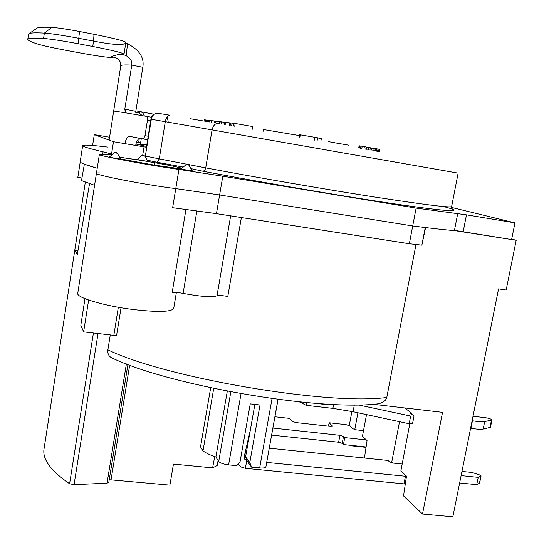 <?xml version="1.0" encoding="UTF-8"?>
<svg xmlns="http://www.w3.org/2000/svg" width="544" height="544" viewBox="0 0 544 544"><rect width="100%" height="100%" fill="white"/><g stroke="black" fill="none" stroke-linecap="round" stroke-linejoin="round"><path stroke-width="0.82" d="M241.366 217.532L227.8 296.473C222.081 295.44 218.491 295.195 217.029 295.752C212.439 297.473 201.13 296.677 183.104 293.379C178.269 292.461 174.631 292.121 172.19 292.359L185.966 209.29M176.372 292.4L173.726 308.339C171.557 312.032 157.692 312.378 132.131 309.386C103.632 305.762 76.255 297.527 77.738 293.372L96.438 173.284C94.078 174.903 146.275 185.035 175.78 188.605L219.62 194.956L175.78 188.605L172.638 207.699L216.458 213.642L409.333 243.76L421.865 245.154L425.578 227.589M101.014 172.985C98.022 172.815 96.499 172.917 96.438 173.284C94.078 174.903 146.275 185.035 175.78 188.605L178.935 169.429L222.795 176.195L416.112 208.1L466.487 214.839L514.971 222.863L451.602 207.441M80.247 161.854L77.833 177.358L81.96 178.017M80.22 161.575L80.213 161.656C80.056 162.84 85.728 165.036 97.226 168.225L84.354 164.2L81.518 180.588L94.568 185.3M110.228 335.192L107.889 349.819C107.467 353.478 108.65 356.102 111.438 357.687L111.772 357.843M415.976 244.514L386.791 397.453C385.757 401.112 382.242 403.315 376.251 404.056L375.605 404.11M84.98 298.649L80.811 325.251L83.633 331.867L116.559 335.655L121.047 307.727M98.002 333.662L74.052 484.684L107.039 483.174L126.378 363.916M409.788 423.871L400.853 471.05L406.484 476.122L403.526 495.91L422.504 514.032L442.551 412.345L373.293 404.287M314.548 403.233L322.905 404.192L322.966 403.845M327.801 404.138L322.905 404.192M218.09 460.448L217.185 465.508L212.595 467.894L214.724 456.62M245.752 449.949L244.535 457.368M165.471 121.713L165.9 121.339M511.714 239.068L516.195 240.298L506.185 289.993L498.569 288.864L452.853 516.8L422.504 514.032M350.547 445.312L351.036 445.781L351.145 445.373M365.772 447.338L351.036 445.781M212.595 467.894L173.448 464.086L169.891 485.132L109.235 479.713M351.893 411.468L349.255 425.564M404.654 407.932L411.74 413.209L411.57 414.093M391.612 462.774L399.534 421.688M366.534 414.61L362.42 436.383L367.057 440.565L364.446 458.021M354.77 429.563L357.932 412.76M454.458 230.35L516.195 240.298M409.333 243.76L412.712 225.964L219.62 194.956L412.712 225.964L425.238 227.548L421.865 245.154M77.955 250.607L74.807 250.158L77.309 254.381L89.556 183.688M109.582 137.231L94.282 134.64L92.602 145.486M94.282 134.64L113.492 141.732L111.527 154.231M88.638 300.023L83.633 331.867M44.064 448.725L43.982 449.228C42.418 459.435 50.959 470.941 69.598 483.745L74.052 484.684M74.807 250.158L85.32 182.179M108.766 482.351L107.039 483.174M241.046 393.686L228.589 464.875L236.803 465.684L240.088 461.584L250.254 403.879L260.012 404.981L249.805 462.55L245.616 456.776L254.871 404.403M249.805 462.55L251.532 467.133L259.665 467.928L272.048 398.562M251.532 467.133L247.35 461.319L245.616 456.776M228.589 464.875C223.53 464.222 220.238 463.073 218.722 461.434L215.886 457.021C210.134 455.063 205.836 453.002 202.994 450.833L200.532 446.855L210.671 387.784M277.998 399.357L265.914 466.8C265.513 467.854 263.432 468.228 259.665 467.928M278.066 399.371L267.403 458.49M247.35 461.319L246.697 460.394M202.994 450.833L213.724 388.43M215.886 457.021L227.31 391.156M146.567 146.411L135.959 144.058M136.544 142.215L140.631 142.712L140.386 144.214L146.792 145.044L140.386 144.214L141.277 138.645M113.492 141.732L146.819 147.315M118.34 307.258L113.791 335.634M154.414 165.124L154.809 162.71M144.051 146.887L142.746 155.033M335.036 142.841L349.044 145.228M328.719 141.719L335.05 142.752M375.85 151.076L376.278 148.77L376.87 148.852L379.889 149.43L379.46 151.728M370.348 147.818L376.264 148.845M366.166 147.064L370.362 147.764L369.947 150.015M358.707 147.995L359.108 145.806L366.187 146.962L365.765 149.26M299.2 137.476L299.683 134.749L314.928 137.319L317.635 137.802L317.132 140.624M317.614 137.911L321.361 138.577L320.878 141.284M379.093 151.66L379.522 149.348M378.61 151.572L379.039 149.253M377.584 151.388L378.012 149.063M376.441 151.178L376.87 148.852M375.496 151.014L375.904 148.791M374.843 150.892L375.251 148.682M373.776 150.702L374.184 148.505M372.824 150.532L373.232 148.342M371.158 150.232L371.559 148.043M368.261 149.709L368.676 147.465M367.805 149.627L368.213 147.404M366.282 149.355L366.683 147.152M363.956 148.94L364.378 146.642M361.808 148.553L362.222 146.275M360.502 148.322L360.917 146.064M359.292 148.104L359.7 145.874M359.067 148.063L359.475 145.846M299.798 137.578L300.281 134.83M314.425 140.148L314.928 137.319M214.526 122.842L214.826 121.04L215.594 121.176M211.48 122.325L211.759 120.673L214.826 121.04M211.344 122.298L211.759 120.673M208.434 121.802L208.678 120.306L211.602 120.748M206.509 121.475L206.74 120.074L208.672 120.34M203.993 121.054L204.204 119.768L206.734 120.122M215.295 122.971L215.601 121.135L220.218 121.734M219.878 123.753L220.225 121.686L223.326 122.155M222.972 124.277L223.346 122.06L225.57 122.373M225.189 124.658L225.576 122.332L230.602 122.978M230.173 125.514L230.608 122.93L233.723 123.393M233.274 126.045L233.736 123.311L235.198 123.481L252.715 126.541L252.246 129.309M209.651 122.012L209.909 120.448M207.706 121.679L207.951 120.217M205.38 121.285L205.605 119.932M219.076 123.617L219.416 121.591M221.224 123.984L221.578 121.849M224.352 124.515L224.733 122.23M229.303 125.365L229.731 122.828M231.642 125.766L232.091 123.107M234.722 126.29L235.198 123.481M263.262 131.213L263.548 129.554L299.526 135.612M111.88 154.877L99.362 154.537C97.09 155.523 149.444 165.356 178.935 169.429M108.032 147.111C91.684 145.132 83.232 144.636 82.674 145.636C82.559 146.513 89.352 148.587 103.068 151.851C108.868 153.218 111.894 154.156 112.139 154.652M141.95 155.428L144.711 155.897L141.95 155.428L137.183 159.501L143.269 160.732M142.222 160.562L119.687 157.209L147.941 161.337L144.711 155.897M143.303 160.738C162.078 163.894 174.95 166.382 181.934 168.191C174.862 166.362 161.983 163.873 143.303 160.738M186.068 164.669L181.077 168.926L187.666 170.258L192.277 170.843L188.652 164.784L187.381 164.22L186.068 164.669L188.945 165.165M181.118 168.892L153.381 164.954L120.727 158.943C136.537 162.384 172.91 168.354 181.118 168.892M114.369 152.748L109.303 157.087L115.695 158.379L120.768 159.025L117.014 152.864L115.709 152.286L114.369 152.748L117.314 153.245M416.112 208.1L412.712 225.964C430.61 228.29 444.509 229.833 454.417 230.574L457.728 213.547M514.971 222.863L511.612 239.564L454.417 230.574M145.234 156.781L151.32 119.286C152.232 115.294 154.428 113.281 157.916 113.254L169.823 115.219C167.742 115.178 166.233 117.334 165.294 121.686L458.123 173.128L451.649 206.516C451.085 207.978 426.04 204.911 376.516 197.316C327.726 189.727 259.76 178.017 205.72 167.878L212.092 129.764C213.234 125.331 215.336 123.216 218.389 123.413M167.219 116.654L168.259 122.203M135.884 110.867L139.869 111.547C141.936 111.867 143.439 113.336 144.378 115.96M190.067 118.701L204.326 121.108M190.971 168.62L202.49 171.136C204.082 171.17 205.163 170.088 205.72 167.878L159.263 158.875L165.294 121.686L150.933 119.224C151.994 117.144 150.613 114.498 157.699 113.22M147.281 160.222L157.026 162.234L159.263 158.875L145.418 156.04M93.996 34.272C114.471 38.44 125.032 41.092 125.664 42.228L125.78 42.956C123.855 45.526 113.118 44.907 93.575 41.099L93.996 34.272L79.506 31.484C66.987 29.124 57.773 27.758 51.87 27.377C43.921 27.01 39.018 27.22 37.162 28.009L28.995 33.674M28.533 34.265L28.778 33.83C29.879 32.824 35.074 32.579 44.363 33.096C51.7 33.633 63.247 35.374 79.002 38.325L93.575 41.099L92.745 46.485C112.35 50.3 122.774 52.863 124.018 54.162L122.298 54.726L119.122 54.312L111.364 56.501L113.635 57.093L112.363 57.44C108.399 57.657 97.002 56.046 78.18 52.598L65.491 50.225C51.986 47.668 42.595 45.58 37.325 43.962C30.858 41.854 27.683 40.276 27.805 39.229C28.036 38.039 33.293 37.781 43.574 38.44C50.898 39.025 62.438 40.793 78.186 43.724L92.745 46.485M113.376 57.161L117.32 58.473M109.126 140.121L113.682 111.03L125.501 112.819L124.814 109.113L131.75 65.117C132.396 61.424 130.519 58.276 126.12 55.685L123.094 54.509M125.752 43.112L127.554 43.792L126.12 55.685M136.156 114.58L135.81 111.336L142.807 67.313C144.473 57.678 139.386 49.837 127.554 43.792M125.501 112.819L151.518 117.218M124.896 143.657C125.902 138.938 127.52 136.51 129.764 136.374L142.378 138.863L143.772 138.264L144.908 136.034L147.458 120.204C147.669 117.98 147.152 116.647 145.908 116.219M139.543 138.312C137.7 139.271 136.401 141.658 135.646 145.472M365.847 446.93L343.448 444.557L342.217 443.36L338.64 442.224L271.667 435.098M274.951 416.779L289.653 418.404L292.59 421.512L296.011 422.586L330.596 426.387L332.527 426.142L329.12 422.776L346.004 424.646L349.445 425.707L352.818 428.76L356.313 429.842L363.501 430.63M343.448 444.557L344.746 437.607L343.509 436.431L339.932 435.309L272.925 428.067M366.35 439.933L344.746 437.607M328.494 426.156L329.12 422.776M246.772 460.408L244.589 459.116L244.188 456.749L250.349 429.978M238 464.188L241.21 467.031L245.371 468.323L403.968 483.861L405.45 476.252L266.703 462.393M405.137 483.065L404.097 483.181M461.958 471.417L471.886 472.437L479.087 474.688L481.08 475.884L479.604 483.167L476.741 484.67L459.639 482.97M269.321 448.195L387.974 460.448L389.552 461.876L393.455 463.121L402.22 464.025M481.08 475.884L478.224 477.346L461.115 475.612M476.741 484.67L478.224 477.346M405.817 475.524L405.239 475.857L405.45 476.252M299.635 401.88L306.088 405.314L332.894 408.381L333.622 404.437M411.291 412.876L410.496 413.141L410.713 413.454L414.011 416.078L412.522 423.749L409.17 423.756L353.07 411.72L332.894 408.381M473.022 416.255L485.391 417.697C489.158 418.295 491.341 419.057 491.939 419.968L490.45 427.332L483.188 429.032C480.529 429.502 476.449 429.236 470.941 428.223L470.628 428.162M491.939 419.968L484.69 421.58C482.038 422.022 477.952 421.736 472.444 420.73L472.138 420.668M414.011 416.078L410.659 416.065L358.238 404.886M196.901 210.746L183.104 293.379M230.656 215.859L217.029 295.752M386.791 397.453C328.501 405.627 165.145 377.815 107.889 349.819M93.412 333.091L69.598 483.745M111.064 479.692L129.676 365.16M218.722 461.434L230.826 391.83M222.795 176.195L216.458 213.642M136.619 142.018L138.666 142.385L139.298 138.421M135.708 112.377L139.053 112.955L142.229 115.6M157.026 162.234L183.246 167.076M202.49 171.136C268.879 183.716 355.076 198.261 404.566 205.319C454.369 212.432 464.678 211.963 443.367 206.523M463.175 231.758L466.487 214.839M102.653 154.469L103.068 151.851M165.804 119.551L165.845 121.781M139.869 111.547L139.053 112.955M140.087 111.595L153.877 114.213M43.574 38.44L44.363 33.096L51.87 27.377M78.186 43.724L79.506 31.484M120.741 65.919L120.754 65.851C120.938 64.994 124.603 64.75 131.75 65.117L142.807 67.313M135.81 111.336L124.814 109.113M142.372 138.856L147.642 139.713L142.372 138.856M144.983 135.64L148.199 136.258M147.458 120.204L150.702 120.686M125.358 110.031L124.726 109.902M342.217 443.36L343.509 436.431M338.64 442.224L339.932 435.309M332.323 426.326L332.404 425.891M246.758 460.482L245.371 468.323M244.174 456.81L244.542 457.32M479.42 483.358L480.896 476.075M306.592 402.553L306.088 405.314M489.96 427.632L491.456 420.247M483.188 429.032L484.69 421.58M470.941 428.223L472.444 420.73M409.17 423.756L410.659 416.065M353.07 411.72L354.348 404.913M376.251 404.056C315.2 410.774 166.818 384.792 111.438 357.687M43.982 449.228L78.581 225.604M108.78 482.514L127.935 364.514M80.213 161.656L82.674 145.636M96.438 173.284L99.362 154.537M146.431 147.254L150.933 119.224M451.642 206.557L452.241 209.1M124.018 54.162L125.78 42.956M27.805 39.229L28.546 34.177M114.519 57.372C118.789 58.534 120.87 61.363 120.754 65.851L113.682 111.03M125.487 109.249L124.998 112.356M299.567 401.873L300.023 402.315"/></g></svg>
